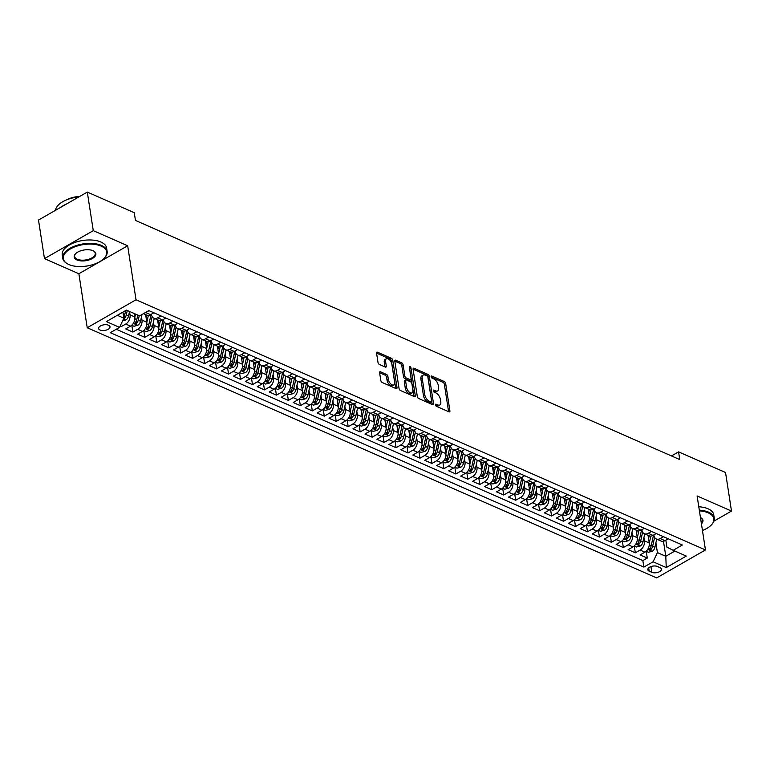 <?xml version="1.0" encoding="UTF-8"?>
<svg xmlns="http://www.w3.org/2000/svg" width="770" height="770" viewBox="0 0 770 770"><rect width="100%" height="100%" fill="white"/><g stroke="black" fill="none" stroke-linecap="round" stroke-linejoin="round"><path stroke-width="1.16" d="M435.493 404.914A1.232 0.655 60.2 0 0 436.484 406.339L448.958 411.815A1.761 0.943 60.2 0 0 449.603 411.834A1.761 0.943 60.2 0 0 449.901 410.824L445.676 383.566A1.761 0.943 60.2 0 0 444.271 381.535L431.797 376.049A1.232 0.655 60.2 0 0 431.344 376.039A1.232 0.655 60.2 0 0 431.133 376.751A1.232 0.655 60.2 0 0 432.124 378.176L433.741 378.878A5.64 3.003 60.2 0 1 438.245 385.375L438.602 387.647A5.64 3.003 60.2 0 1 437.649 390.891A5.64 3.003 60.2 0 1 435.589 390.842L433.972 390.14A1.232 0.655 60.2 0 0 433.529 390.12A1.232 0.655 60.2 0 0 433.317 390.833A1.232 0.655 60.2 0 0 434.299 392.257L435.916 392.969A5.64 3.003 60.2 0 1 440.421 399.457L440.777 401.728A5.64 3.003 60.2 0 1 439.824 404.981A5.64 3.003 60.2 0 1 437.774 404.924L436.157 404.221A1.232 0.655 60.2 0 0 435.704 404.212A1.232 0.655 60.2 0 0 435.493 404.914M100.09 330.051A5.746 2.849 171.2 0 0 106.568 330.003A5.746 2.849 171.2 0 0 109.995 326.75A5.746 2.849 171.2 0 0 108.532 325.209A5.746 2.849 171.2 0 0 102.054 325.248A5.746 2.849 171.2 0 0 98.627 328.511A5.746 2.849 171.2 0 0 100.09 330.051M380.553 371.814A1.761 0.943 60.2 0 0 379.908 371.794A1.761 0.943 60.2 0 0 379.61 372.815L380.794 380.457A1.761 0.943 60.2 0 0 382.199 382.488L396.059 388.581A1.761 0.943 60.2 0 0 396.704 388.59A1.761 0.943 60.2 0 0 397.002 387.579L392.777 360.322A1.761 0.943 60.2 0 0 391.372 358.291L377.512 352.208A1.761 0.943 60.2 0 0 376.877 352.188A1.761 0.943 60.2 0 0 376.578 353.199L378.003 362.439A1.761 0.943 60.2 0 0 379.418 364.47L385.347 367.078A1.761 0.943 60.2 0 0 385.982 367.088A1.761 0.943 60.2 0 0 386.28 366.077L385.578 361.496A4.716 2.512 60.2 0 1 386.367 358.781A4.716 2.512 60.2 0 1 389.591 359.898A4.716 2.512 60.2 0 1 391.853 364.258L394.635 382.199A4.716 2.512 60.2 0 1 393.836 384.913A4.716 2.512 60.2 0 1 390.621 383.797A4.716 2.512 60.2 0 1 388.35 379.437L387.887 376.453A1.761 0.943 60.2 0 0 386.482 374.422L380.553 371.814L379.6 372.362M127.666 245.765L93.276 230.653L87.299 192.086L38.5 220.056L44.468 258.624L78.867 273.735L87.222 327.731L136.02 299.761L127.666 245.765L78.867 273.735M713.954 521.117L731.5 511.059L697.11 495.947L705.464 549.944L136.02 299.761M731.5 511.059L725.533 472.491L678.572 451.865L671.479 455.927M87.299 192.086L134.259 212.713L135.453 220.432L679.766 459.575L678.572 451.865M417.311 396.502A1.761 0.943 60.2 0 0 418.726 398.533L432.576 404.625A1.761 0.943 60.2 0 0 433.221 404.635A1.761 0.943 60.2 0 0 433.52 403.624L429.304 376.366A1.761 0.943 60.2 0 0 427.889 374.336L414.039 368.253A1.761 0.943 60.2 0 0 413.394 368.233A1.761 0.943 60.2 0 0 413.095 369.244L417.311 396.502M414.318 396.598L400.467 390.515A1.761 0.943 60.2 0 1 399.053 388.484L394.837 361.226A1.761 0.943 60.2 0 1 395.135 360.216A1.761 0.943 60.2 0 1 395.77 360.225L401.709 362.834A1.761 0.943 60.2 0 1 403.114 364.865L404.828 375.914A1.761 0.943 60.2 0 0 406.233 377.945L410.169 379.677A1.761 0.943 60.2 0 0 410.814 379.687A1.761 0.943 60.2 0 0 411.103 378.676L409.322 367.165A1.232 0.655 60.2 0 1 409.534 366.462A1.232 0.655 60.2 0 1 410.372 366.751A1.232 0.655 60.2 0 1 410.968 367.887L415.261 395.597A1.761 0.943 60.2 0 1 414.963 396.617A1.761 0.943 60.2 0 1 414.318 396.598M119.995 326.413L120.909 326.807L120.63 325.056M129.524 311.542L130.043 314.853A7.19 4.928 113.7 0 1 125.722 324.045L130.505 326.153L125.693 328.915L132.863 332.062L131.824 325.325M141.488 316.797L141.998 320.108A7.19 4.928 113.7 0 1 137.686 329.3L142.469 331.408L137.657 334.17L144.827 337.318L143.788 330.58M153.451 322.053L153.962 325.364A7.19 4.928 113.7 0 1 149.649 334.565L154.433 336.663L149.621 339.426L156.791 342.573L155.752 335.836M165.415 327.308L165.925 330.619A7.19 4.928 113.7 0 1 161.604 339.82L166.397 341.918L161.575 344.681L168.755 347.828L167.716 341.091M177.379 332.563L177.889 335.874A7.19 4.928 113.7 0 1 173.568 345.075L178.361 347.174L173.539 349.936L180.719 353.083L179.68 346.346M189.343 337.818L189.853 341.129A7.19 4.928 113.7 0 1 185.531 350.331L190.315 352.429L185.503 355.191L192.683 358.348L191.643 351.601M201.307 343.074L201.817 346.394A7.19 4.928 113.7 0 1 197.495 355.586L202.279 357.684L197.466 360.447L204.647 363.604L203.607 356.856M213.271 348.329L213.781 351.649A7.19 4.928 113.7 0 1 209.459 360.841L214.243 362.94L209.43 365.702L216.611 368.859L215.562 362.112M225.235 353.584L225.745 356.905A7.19 4.928 113.7 0 1 221.423 366.097L226.207 368.195L221.394 370.957L228.575 374.114L227.525 367.377M237.189 358.839L237.709 362.16A7.19 4.928 113.7 0 1 233.387 371.352L238.171 373.45L233.358 376.212L240.538 379.369L239.489 372.632M249.153 364.094L249.672 367.415A7.19 4.928 113.7 0 1 245.351 376.607L250.135 378.715L245.322 381.468L252.502 384.625L251.453 377.887M261.117 369.35L261.636 372.67A7.19 4.928 113.7 0 1 257.315 381.862L262.098 383.97L257.286 386.723L264.466 389.88L263.417 383.142M273.081 374.615L273.6 377.926A7.19 4.928 113.7 0 1 269.279 387.118L274.062 389.225L269.25 391.978L276.42 395.135L275.381 388.398M285.044 379.87L285.555 383.181A7.19 4.928 113.7 0 1 281.243 392.373L286.026 394.481L281.214 397.233L288.384 400.39L287.345 393.653M297.008 385.125L297.518 388.436A7.19 4.928 113.7 0 1 293.197 397.628L297.99 399.736L293.168 402.498L300.348 405.646L299.309 398.908M308.972 390.38L309.482 393.691A7.19 4.928 113.7 0 1 305.161 402.893L309.954 404.991L305.132 407.753L312.312 410.901L311.272 404.163M320.936 395.636L321.446 398.947A7.19 4.928 113.7 0 1 317.125 408.148L321.908 410.246L317.096 413.009L324.276 416.156L323.236 409.419M332.9 400.891L333.41 404.202A7.19 4.928 113.7 0 1 329.088 413.403L333.872 415.502L329.06 418.264L336.24 421.411L335.2 414.674M344.864 406.146L345.374 409.457A7.19 4.928 113.7 0 1 341.052 418.659L345.836 420.757L341.023 423.519L348.204 426.676L347.164 419.929M356.828 411.401L357.338 414.712A7.19 4.928 113.7 0 1 353.016 423.914L357.8 426.012L352.987 428.775L360.168 431.932L359.118 425.184M368.792 416.657L369.302 419.977A7.19 4.928 113.7 0 1 364.98 429.169L369.764 431.267L364.951 434.03L372.131 437.187L371.082 430.44M380.746 421.912L381.266 425.233A7.19 4.928 113.7 0 1 376.944 434.424L381.728 436.523L376.915 439.285L384.095 442.442L383.046 435.704M392.71 427.167L393.229 430.488A7.19 4.928 113.7 0 1 388.908 439.68L393.691 441.778L388.879 444.54L396.059 447.697L395.01 440.96M404.673 432.422L405.193 435.743A7.19 4.928 113.7 0 1 400.872 444.935L405.655 447.043L400.843 449.796L408.013 452.953L406.974 446.215M416.637 437.678L417.157 440.998A7.19 4.928 113.7 0 1 412.836 450.19L417.619 452.298L412.807 455.051L419.977 458.208L418.938 451.47M428.601 442.933L429.111 446.253A7.19 4.928 113.7 0 1 424.799 455.445L429.583 457.553L424.771 460.306L431.941 463.463L430.902 456.726M440.565 448.198L441.075 451.509A7.19 4.928 113.7 0 1 436.754 460.701L441.547 462.808L436.725 465.561L443.905 468.718L442.865 461.981M452.529 453.453L453.039 456.764A7.19 4.928 113.7 0 1 448.717 465.956L453.511 468.064L448.689 470.826L455.869 473.974L454.829 467.236M464.493 458.708L465.003 462.019A7.19 4.928 113.7 0 1 460.681 471.211L465.465 473.319L460.653 476.081L467.833 479.229L466.793 472.491M476.457 463.964L476.967 467.275A7.19 4.928 113.7 0 1 472.645 476.476L477.429 478.574L472.616 481.337L479.797 484.484L478.757 477.747M488.421 469.219L488.931 472.53A7.19 4.928 113.7 0 1 484.609 481.731L489.393 483.829L484.58 486.592L491.761 489.739L490.711 483.002M500.385 474.474L500.895 477.785A7.19 4.928 113.7 0 1 496.573 486.986L501.357 489.085L496.544 491.847L503.724 494.994L502.675 488.257M512.348 479.729L512.859 483.04A7.19 4.928 113.7 0 1 508.537 492.242L513.321 494.34L508.508 497.102L515.688 500.259L514.639 493.512M524.303 484.985L524.822 488.296A7.19 4.928 113.7 0 1 520.501 497.497L525.284 499.595L520.472 502.358L527.652 505.515L526.603 498.768M536.266 490.24L536.786 493.56A7.19 4.928 113.7 0 1 532.465 502.752L537.248 504.851L532.436 507.613L539.616 510.77L538.567 504.023M548.23 495.495L548.75 498.816A7.19 4.928 113.7 0 1 544.428 508.007L549.212 510.106L544.4 512.868L551.57 516.025L550.531 509.288M560.194 500.75L560.704 504.071A7.19 4.928 113.7 0 1 556.392 513.263L561.176 515.361L556.363 518.123L563.534 521.28L562.495 514.543M572.158 506.006L572.668 509.326A7.19 4.928 113.7 0 1 568.356 518.518L573.14 520.626L568.327 523.379L575.498 526.536L574.459 519.798M584.122 511.261L584.632 514.581A7.19 4.928 113.7 0 1 580.31 523.773L585.104 525.881L580.282 528.634L587.462 531.791L586.422 525.053M596.086 516.516L596.596 519.837A7.19 4.928 113.7 0 1 592.274 529.029L597.068 531.136L592.246 533.889L599.426 537.046L598.386 530.309M608.05 521.781L608.56 525.092A7.19 4.928 113.7 0 1 604.238 534.284L609.022 536.392L604.209 539.144L611.39 542.301L610.35 535.564M620.014 527.036L620.524 530.347A7.19 4.928 113.7 0 1 616.202 539.539L620.986 541.647L616.173 544.409L623.354 547.557L622.314 540.819M631.978 532.291L632.488 535.602A7.19 4.928 113.7 0 1 628.166 544.794L632.95 546.902L628.137 549.665L635.317 552.812L640.13 550.059A7.19 4.928 -66.3 0 0 644.452 540.858L643.941 537.547M634.268 546.074L635.317 552.812M130.505 326.153A7.19 4.928 -66.3 0 0 134.827 316.961L134.298 313.554M142.469 331.408A7.19 4.928 -66.3 0 0 146.791 322.216L145.607 314.583M154.433 336.663A7.19 4.928 -66.3 0 0 158.755 327.471L157.571 319.839M166.397 341.918A7.19 4.928 -66.3 0 0 170.709 332.727L169.535 325.094M178.361 347.174A7.19 4.928 -66.3 0 0 182.673 337.982L181.499 330.349M190.315 352.429A7.19 4.928 -66.3 0 0 194.637 343.237L193.463 335.605M202.279 357.684A7.19 4.928 -66.3 0 0 206.601 348.492L205.426 340.86M214.243 362.94A7.19 4.928 -66.3 0 0 218.565 353.748L217.381 346.125M226.207 368.195A7.19 4.928 -66.3 0 0 230.528 359.003L229.345 351.38M238.171 373.45A7.19 4.928 -66.3 0 0 242.492 364.258L241.308 356.635M250.135 378.715A7.19 4.928 -66.3 0 0 254.456 369.513L253.272 361.89M262.098 383.97A7.19 4.928 -66.3 0 0 266.42 374.769L265.236 367.146M274.062 389.225A7.19 4.928 -66.3 0 0 278.384 380.024L277.2 372.401M286.026 394.481A7.19 4.928 -66.3 0 0 290.348 385.279L289.164 377.656M297.99 399.736A7.19 4.928 -66.3 0 0 302.312 390.544L301.128 382.911M309.954 404.991A7.19 4.928 -66.3 0 0 314.266 395.799L313.092 388.167M321.908 410.246A7.19 4.928 -66.3 0 0 326.23 401.055L325.056 393.422M333.872 415.502A7.19 4.928 -66.3 0 0 338.194 406.31L337.019 398.677M345.836 420.757A7.19 4.928 -66.3 0 0 350.158 411.565L348.983 403.932M357.8 426.012A7.19 4.928 -66.3 0 0 362.121 416.82L360.938 409.188M369.764 431.267A7.19 4.928 -66.3 0 0 374.085 422.075L372.901 414.453M381.728 436.523A7.19 4.928 -66.3 0 0 386.049 427.331L384.865 419.708M393.691 441.778A7.19 4.928 -66.3 0 0 398.013 432.586L396.829 424.963M405.655 447.043A7.19 4.928 -66.3 0 0 409.977 437.841L408.793 430.218M417.619 452.298A7.19 4.928 -66.3 0 0 421.941 443.097L420.757 435.474M429.583 457.553A7.19 4.928 -66.3 0 0 433.905 448.352L432.721 440.729M441.547 462.808A7.19 4.928 -66.3 0 0 445.869 453.607L444.685 445.984M453.511 468.064A7.19 4.928 -66.3 0 0 457.823 458.862L456.649 451.239M465.465 473.319A7.19 4.928 -66.3 0 0 469.787 464.127L468.612 456.494M477.429 478.574A7.19 4.928 -66.3 0 0 481.75 469.382L480.576 461.75M489.393 483.829A7.19 4.928 -66.3 0 0 493.714 474.638L492.531 467.005M501.357 489.085A7.19 4.928 -66.3 0 0 505.678 479.893L504.494 472.26M513.321 494.34A7.19 4.928 -66.3 0 0 517.642 485.148L516.458 477.516M525.284 499.595A7.19 4.928 -66.3 0 0 529.606 490.403L528.422 482.771M537.248 504.851A7.19 4.928 -66.3 0 0 541.57 495.659L540.386 488.036M549.212 510.106A7.19 4.928 -66.3 0 0 553.534 500.914L552.35 493.291M561.176 515.361A7.19 4.928 -66.3 0 0 565.498 506.169L564.314 498.546M573.14 520.626A7.19 4.928 -66.3 0 0 577.462 511.424L576.278 503.801M585.104 525.881A7.19 4.928 -66.3 0 0 589.416 516.68L588.241 509.057M597.068 531.136A7.19 4.928 -66.3 0 0 601.38 521.935L600.205 514.312M609.022 536.392A7.19 4.928 -66.3 0 0 613.344 527.19L612.169 519.567M620.986 541.647A7.19 4.928 -66.3 0 0 625.307 532.445L624.133 524.822M632.95 546.902A7.19 4.928 -66.3 0 0 637.271 537.71L636.087 530.078M660.015 567.634L657.388 566.479A5.573 2.753 171.2 0 0 651.112 566.518A5.573 2.753 171.2 0 0 647.791 569.675A5.573 2.753 171.2 0 0 649.206 571.167L651.844 572.322A5.573 2.753 171.2 0 0 658.109 572.283A5.573 2.753 171.2 0 0 661.43 569.126A5.573 2.753 171.2 0 0 660.015 567.634M87.222 327.731L656.666 577.914L705.464 549.944M117.338 315.315L123.864 318.183L119.543 327.375L110.312 332.669L643.864 567.086L653.095 561.792L657.416 552.591L655.896 542.802M119.543 327.375L106.385 321.591L126.434 310.098L139.591 315.883L148.822 310.589L682.374 545.006L673.144 550.3L686.301 556.075L666.252 567.567L653.095 561.792M151.421 314.16L151.498 314.67A7.19 4.928 113.7 0 0 153.885 318.222L158.668 320.32A7.19 4.928 -66.3 0 0 162.518 319.916L165.781 318.039M163.384 319.415L163.461 319.925A7.19 4.928 113.7 0 0 165.848 323.477L170.632 325.575A7.19 4.928 -66.3 0 0 174.482 325.171L177.745 323.294M175.348 324.671L175.425 325.181A7.19 4.928 113.7 0 0 177.812 328.732L182.596 330.84A7.19 4.928 -66.3 0 0 186.436 330.426L189.709 328.549M187.312 329.926L187.389 330.436A7.19 4.928 113.7 0 0 189.776 333.988L194.56 336.095A7.19 4.928 -66.3 0 0 198.4 335.681L201.673 333.805M199.276 335.181L199.353 335.691A7.19 4.928 113.7 0 0 201.74 339.243L206.524 341.351A7.19 4.928 -66.3 0 0 210.364 340.937L213.637 339.07M211.24 340.436L211.317 340.946A7.19 4.928 113.7 0 0 213.694 344.498L218.488 346.606A7.19 4.928 -66.3 0 0 222.328 346.192L225.6 344.325M223.194 345.701L223.281 346.202A7.19 4.928 113.7 0 0 225.658 349.753L230.451 351.861A7.19 4.928 -66.3 0 0 234.292 351.447L237.564 349.58M235.158 350.956L235.245 351.457A7.19 4.928 113.7 0 0 237.622 355.008L242.406 357.116A7.19 4.928 -66.3 0 0 246.256 356.703L249.528 354.835M247.122 356.212L247.199 356.712A7.19 4.928 113.7 0 0 249.586 360.273L254.369 362.372A7.19 4.928 -66.3 0 0 258.219 361.967L261.492 360.091M259.086 361.467L259.163 361.967A7.19 4.928 113.7 0 0 261.55 365.529L266.333 367.627A7.19 4.928 -66.3 0 0 270.183 367.223L273.456 365.346M271.05 366.722L271.127 367.223A7.19 4.928 113.7 0 0 273.514 370.784L278.297 372.882A7.19 4.928 -66.3 0 0 282.147 372.478L285.41 370.601M283.014 371.977L283.091 372.478A7.19 4.928 113.7 0 0 285.478 376.039L290.261 378.137A7.19 4.928 -66.3 0 0 294.111 377.733L297.374 375.856M294.977 377.233L295.054 377.733A7.19 4.928 113.7 0 0 297.441 381.294L302.225 383.393A7.19 4.928 -66.3 0 0 306.075 382.988L309.338 381.111M306.941 382.488L307.018 382.998A7.19 4.928 113.7 0 0 309.405 386.55L314.189 388.648A7.19 4.928 -66.3 0 0 318.039 388.244L321.302 386.367M318.905 387.743L318.982 388.253A7.19 4.928 113.7 0 0 321.369 391.805L326.153 393.903A7.19 4.928 -66.3 0 0 329.993 393.499L333.266 391.622M330.869 392.998L330.946 393.508A7.19 4.928 113.7 0 0 333.333 397.06L338.117 399.158A7.19 4.928 -66.3 0 0 341.957 398.754L345.23 396.877M342.833 398.254L342.91 398.764A7.19 4.928 113.7 0 0 345.297 402.315L350.081 404.423A7.19 4.928 -66.3 0 0 353.921 404.009L357.193 402.132M354.797 403.509L354.874 404.019A7.19 4.928 113.7 0 0 357.251 407.571L362.044 409.678A7.19 4.928 -66.3 0 0 365.885 409.265L369.157 407.388M366.751 408.764L366.838 409.274A7.19 4.928 113.7 0 0 369.215 412.826L374.008 414.934A7.19 4.928 -66.3 0 0 377.849 414.52L381.121 412.653M378.715 414.019L378.792 414.53A7.19 4.928 113.7 0 0 381.179 418.081L385.963 420.189A7.19 4.928 -66.3 0 0 389.812 419.775L393.085 417.908M390.679 419.284L390.756 419.785A7.19 4.928 113.7 0 0 393.143 423.336L397.926 425.444A7.19 4.928 -66.3 0 0 401.776 425.03L405.049 423.163M402.643 424.539L402.72 425.04A7.19 4.928 113.7 0 0 405.107 428.592L409.89 430.7A7.19 4.928 -66.3 0 0 413.74 430.286L417.013 428.418M414.606 429.795L414.683 430.295A7.19 4.928 113.7 0 0 417.07 433.856L421.854 435.955A7.19 4.928 -66.3 0 0 425.704 435.55L428.967 433.674M426.57 435.05L426.647 435.55A7.19 4.928 113.7 0 0 429.034 439.112L433.818 441.21A7.19 4.928 -66.3 0 0 437.668 440.806L440.931 438.929M438.534 440.305L438.611 440.806A7.19 4.928 113.7 0 0 440.998 444.367L445.782 446.465A7.19 4.928 -66.3 0 0 449.632 446.061L452.895 444.184M450.498 445.561L450.575 446.061A7.19 4.928 113.7 0 0 452.962 449.622L457.746 451.721A7.19 4.928 -66.3 0 0 461.596 451.316L464.859 449.439M462.462 450.816L462.539 451.316A7.19 4.928 113.7 0 0 464.926 454.878L469.71 456.976A7.19 4.928 -66.3 0 0 473.55 456.572L476.822 454.695M474.426 456.071L474.503 456.581A7.19 4.928 113.7 0 0 476.89 460.133L481.673 462.231A7.19 4.928 -66.3 0 0 485.514 461.827L488.786 459.95M486.39 461.326L486.467 461.836A7.19 4.928 113.7 0 0 488.854 465.388L493.637 467.486A7.19 4.928 -66.3 0 0 497.478 467.082L500.75 465.205M498.354 466.582L498.431 467.092A7.19 4.928 113.7 0 0 500.808 470.643L505.601 472.742A7.19 4.928 -66.3 0 0 509.442 472.337L512.714 470.46M510.308 471.837L510.394 472.347A7.19 4.928 113.7 0 0 512.772 475.899L517.565 478.006A7.19 4.928 -66.3 0 0 521.406 477.592L524.678 475.716M522.272 477.092L522.349 477.602A7.19 4.928 113.7 0 0 524.736 481.154L529.519 483.262A7.19 4.928 -66.3 0 0 533.369 482.848L536.642 480.971M534.236 482.347L534.313 482.857A7.19 4.928 113.7 0 0 536.7 486.409L541.483 488.517A7.19 4.928 -66.3 0 0 545.333 488.103L548.606 486.236M546.2 487.612L546.276 488.113A7.19 4.928 113.7 0 0 548.663 491.664L553.447 493.772A7.19 4.928 -66.3 0 0 557.297 493.358L560.56 491.491M558.163 492.867L558.24 493.368A7.19 4.928 113.7 0 0 560.627 496.919L565.411 499.027A7.19 4.928 -66.3 0 0 569.261 498.613L572.524 496.746M570.127 498.123L570.204 498.623A7.19 4.928 113.7 0 0 572.591 502.175L577.375 504.283A7.19 4.928 -66.3 0 0 581.225 503.869L584.488 502.001M582.091 503.378L582.168 503.878A7.19 4.928 113.7 0 0 584.555 507.44L589.339 509.538A7.19 4.928 -66.3 0 0 593.189 509.134L596.452 507.257M594.055 508.633L594.132 509.134A7.19 4.928 113.7 0 0 596.519 512.695L601.303 514.793A7.19 4.928 -66.3 0 0 605.153 514.389L608.416 512.512M606.019 513.888L606.096 514.389A7.19 4.928 113.7 0 0 608.483 517.95L613.266 520.048A7.19 4.928 -66.3 0 0 617.107 519.644L620.379 517.767M617.983 519.144L618.06 519.644A7.19 4.928 113.7 0 0 620.447 523.205L625.23 525.304A7.19 4.928 -66.3 0 0 629.071 524.899L632.343 523.023M629.947 524.399L630.024 524.899A7.19 4.928 113.7 0 0 632.411 528.461L637.194 530.559A7.19 4.928 -66.3 0 0 641.035 530.155L644.307 528.278M641.901 529.654L641.988 530.164A7.19 4.928 113.7 0 0 644.365 533.716L649.158 535.814A7.19 4.928 -66.3 0 0 652.999 535.41L656.271 533.533M116.28 329.252L642.863 560.599L647.281 558.067L640.101 554.92L644.913 552.157A7.19 4.928 -66.3 0 0 649.235 542.966L648.051 535.333M653.865 534.909L653.951 535.419A7.19 4.928 -66.3 0 0 656.329 538.971A7.19 4.928 -66.3 0 0 660.179 538.567L663.451 536.69M656.329 538.971L661.112 541.069A7.19 4.928 -66.3 0 0 664.962 540.665L668.235 538.788M149.034 310.685L145.771 312.553A7.19 4.928 113.7 0 1 144.413 313.12M143.48 313.65L146.704 315.065A7.19 4.928 -66.3 0 0 150.554 314.661L153.817 312.784M160.997 315.941L157.734 317.808A7.19 4.928 113.7 0 1 153.885 318.222M172.961 321.196L169.689 323.073A7.19 4.928 113.7 0 1 165.848 323.477M184.925 326.451L181.653 328.328A7.19 4.928 113.7 0 1 177.812 328.732M196.889 331.706L193.617 333.583A7.19 4.928 113.7 0 1 189.776 333.988M208.853 336.962L205.58 338.839A7.19 4.928 113.7 0 1 201.74 339.243M220.817 342.217L217.544 344.094A7.19 4.928 113.7 0 1 213.694 344.498M232.781 347.472L229.508 349.349A7.19 4.928 113.7 0 1 225.658 349.753M244.745 352.727L241.472 354.604A7.19 4.928 113.7 0 1 237.622 355.008M256.699 357.983L253.436 359.86A7.19 4.928 113.7 0 1 249.586 360.273M268.663 363.238L265.4 365.115A7.19 4.928 113.7 0 1 261.55 365.529M280.627 368.503L277.364 370.37A7.19 4.928 113.7 0 1 273.514 370.784M292.59 373.758L289.328 375.625A7.19 4.928 113.7 0 1 285.478 376.039M304.554 379.013L301.282 380.881A7.19 4.928 113.7 0 1 297.441 381.294M316.518 384.269L313.246 386.136A7.19 4.928 113.7 0 1 309.405 386.55M328.482 389.524L325.209 391.401A7.19 4.928 113.7 0 1 321.369 391.805M340.446 394.779L337.173 396.656A7.19 4.928 113.7 0 1 333.333 397.06M352.41 400.034L349.137 401.911A7.19 4.928 113.7 0 1 345.297 402.315M364.374 405.289L361.101 407.166A7.19 4.928 113.7 0 1 357.251 407.571M376.338 410.545L373.065 412.422A7.19 4.928 113.7 0 1 369.215 412.826M388.301 415.8L385.029 417.677A7.19 4.928 113.7 0 1 381.179 418.081M400.256 421.055L396.993 422.932A7.19 4.928 113.7 0 1 393.143 423.336M412.219 426.311L408.957 428.187A7.19 4.928 113.7 0 1 405.107 428.592M424.183 431.566L420.921 433.443A7.19 4.928 113.7 0 1 417.07 433.856M436.147 436.821L432.884 438.698A7.19 4.928 113.7 0 1 429.034 439.112M448.111 442.086L444.839 443.953A7.19 4.928 113.7 0 1 440.998 444.367M460.075 447.341L456.803 449.208A7.19 4.928 113.7 0 1 452.962 449.622M472.039 452.596L468.766 454.464A7.19 4.928 113.7 0 1 464.926 454.878M484.003 457.852L480.73 459.719A7.19 4.928 113.7 0 1 476.89 460.133M495.967 463.107L492.694 464.984A7.19 4.928 113.7 0 1 488.854 465.388M507.931 468.362L504.658 470.239A7.19 4.928 113.7 0 1 500.808 470.643M519.894 473.617L516.622 475.494A7.19 4.928 113.7 0 1 512.772 475.899M531.849 478.873L528.586 480.75A7.19 4.928 113.7 0 1 524.736 481.154M543.812 484.128L540.55 486.005A7.19 4.928 113.7 0 1 536.7 486.409M555.776 489.383L552.514 491.26A7.19 4.928 113.7 0 1 548.663 491.664M567.74 494.638L564.477 496.515A7.19 4.928 113.7 0 1 560.627 496.919M579.704 499.894L576.441 501.771A7.19 4.928 113.7 0 1 572.591 502.175M591.668 505.149L588.396 507.026A7.19 4.928 113.7 0 1 584.555 507.44M603.632 510.404L600.359 512.281A7.19 4.928 113.7 0 1 596.519 512.695M615.596 515.669L612.323 517.536A7.19 4.928 113.7 0 1 608.483 517.95M627.56 520.924L624.287 522.791A7.19 4.928 113.7 0 1 620.447 523.205M639.524 526.179L636.251 528.047A7.19 4.928 113.7 0 1 632.411 528.461M651.487 531.435L648.215 533.302A7.19 4.928 113.7 0 1 644.365 533.716M628.166 544.794L623.354 547.557M616.202 539.539L611.39 542.301M604.238 534.284L599.426 537.046M592.274 529.029L587.462 531.791M580.31 523.773L575.498 526.536M568.356 518.518L563.534 521.28M556.392 513.263L551.57 516.025M544.428 508.007L539.616 510.77M532.465 502.752L527.652 505.515M520.501 497.497L515.688 500.259M508.537 492.242L503.724 494.994M496.573 486.986L491.761 489.739M484.609 481.731L479.797 484.484M472.645 476.476L467.833 479.229M460.681 471.211L455.869 473.974M448.717 465.956L443.905 468.718M436.754 460.701L431.941 463.463M424.799 455.445L419.977 458.208M412.836 450.19L408.013 452.953M400.872 444.935L396.059 447.697M388.908 439.68L384.095 442.442M376.944 434.424L372.131 437.187M364.98 429.169L360.168 431.932M353.016 423.914L348.204 426.676M341.052 418.659L336.24 421.411M329.088 413.403L324.276 416.156M317.125 408.148L312.312 410.901M305.161 402.893L300.348 405.646M293.197 397.628L288.384 400.39M281.243 392.373L276.42 395.135M269.279 387.118L264.466 389.88M257.315 381.862L252.502 384.625M245.351 376.607L240.538 379.369M233.387 371.352L228.575 374.114M221.423 366.097L216.611 368.859M209.459 360.841L204.647 363.604M197.495 355.586L192.683 358.348M185.531 350.331L180.719 353.083M173.568 345.075L168.755 347.828M161.604 339.82L156.791 342.573M149.649 334.565L144.827 337.318M137.686 329.3L132.863 332.062M125.722 324.045L120.909 326.807M123.864 318.183L122.921 312.11M657.416 552.591L665.79 556.277L674.886 551.06M663.471 541.262L665.79 556.277L666.252 567.567M665.829 540.165L666.916 547.152L673.144 550.3M93.276 230.653L44.468 258.624M646.232 551.33L647.281 558.067M642.863 560.599L643.864 567.086M435.608 405.309L436.455 405.684A5.64 3.003 60.2 0 0 438.505 405.732L439.824 404.981M437.649 390.891L436.33 391.651A5.64 3.003 60.2 0 1 434.27 391.603L433.423 391.227M448.592 411.661A1.761 0.943 60.2 0 0 448.583 411.575L444.357 384.317A1.761 0.943 60.2 0 0 442.952 382.286L431.248 377.146M432.211 404.462A1.761 0.943 60.2 0 0 432.201 404.385L427.976 377.127A1.761 0.943 60.2 0 0 426.57 375.096L413.086 369.167M430.959 401.93A1.232 0.655 60.2 0 0 431.412 401.95A1.232 0.655 60.2 0 0 431.614 401.237L427.918 377.31A1.232 0.655 60.2 0 0 426.927 375.885L425.223 375.144A5.64 3.003 60.2 0 0 423.173 375.096A5.64 3.003 60.2 0 0 422.22 378.339L424.751 394.692A5.64 3.003 60.2 0 0 429.256 401.189L430.959 401.93L429.641 402.691A1.232 0.655 60.2 0 0 430.093 402.7L431.412 401.95M423.173 375.096L421.844 375.847A5.64 3.003 60.2 0 0 420.901 379.09L422.22 378.339M429.641 402.691L427.937 401.94A5.64 3.003 60.2 0 1 423.433 395.443L420.901 379.09M394.827 361.149L400.39 363.584L401.709 362.834M410.814 379.687L409.486 380.447A1.761 0.943 60.2 0 1 408.851 380.428L404.914 378.705A1.761 0.943 60.2 0 1 403.509 376.674L401.796 365.615A1.761 0.943 60.2 0 0 400.39 363.584M413.952 396.435A1.761 0.943 60.2 0 0 413.942 396.358L409.65 368.647A1.232 0.655 60.2 0 0 409.467 368.089M406.599 387.387A4.716 2.512 60.2 0 0 408.87 391.747A4.716 2.512 60.2 0 0 412.085 392.864A4.716 2.512 60.2 0 0 412.884 390.149L411.902 383.826A1.761 0.943 60.2 0 0 410.497 381.795L406.56 380.062A1.761 0.943 60.2 0 0 405.915 380.053A1.761 0.943 60.2 0 0 405.626 381.063L406.599 387.387L405.28 388.147A4.716 2.512 60.2 0 0 407.551 392.498A4.716 2.512 60.2 0 0 410.766 393.614L412.085 392.864M405.915 380.053L404.597 380.803A1.761 0.943 60.2 0 0 404.298 381.824L405.626 381.063M405.28 388.147L404.298 381.824M393.836 384.913L392.517 385.674A4.716 2.512 60.2 0 1 389.302 384.557A4.716 2.512 60.2 0 1 387.031 380.197L386.569 377.204A1.761 0.943 60.2 0 0 385.164 375.173L379.6 372.728M386.367 358.781L385.048 359.542A4.716 2.512 60.2 0 0 384.259 362.256L385.578 361.496M384.971 366.915A1.761 0.943 60.2 0 0 384.962 366.838L384.259 362.256M395.693 388.417A1.761 0.943 60.2 0 0 395.684 388.34L391.458 361.082A1.761 0.943 60.2 0 0 390.053 359.051L376.569 353.122M646.117 551.282L648.369 552.273L652.2 551.282A4.764 3.263 -66.3 0 0 654.914 547.278L656.704 539.135M649.264 543.148L650.814 536.103M648.571 538.673L649.197 535.833M653.528 535.102L651.208 545.651A4.764 3.263 113.7 0 1 649.457 548.894L650.891 549.53A4.764 3.263 -66.3 0 0 652.642 546.276L654.606 537.364M649.457 548.894L649.129 549.539M702.452 530.501A21.916 10.847 171.2 0 0 710.893 525.419A21.916 10.847 171.2 0 0 708.236 512.849A21.916 10.847 171.2 0 0 699.42 510.905M699.304 510.154A22.455 11.117 -8.8 0 1 708.564 512.156A22.455 11.117 -8.8 0 1 714.262 518.172A22.455 11.117 -8.8 0 1 711.278 525.044A22.455 11.117 -8.8 0 1 711.085 525.227M698.785 506.766A22.455 11.117 -8.8 0 1 708.034 508.758A22.455 11.117 -8.8 0 1 713.742 514.774L714.262 518.172M701.278 522.897A10.424 5.159 171.2 0 0 702.375 520.01A10.424 5.159 171.2 0 0 700.459 517.594A10.963 5.428 -8.8 0 1 700.575 517.632A10.963 5.428 -8.8 0 1 701.422 523.831M68.925 264.553A21.916 10.847 171.2 0 0 103.767 258.681A21.916 10.847 171.2 0 0 101.111 246.102A21.916 10.847 171.2 0 0 70.869 248.672A21.916 10.847 171.2 0 0 68.164 264.197A21.916 10.847 171.2 0 0 68.925 264.553M67.924 264.072A22.455 11.117 -8.8 0 1 67.673 263.946A22.455 11.117 -8.8 0 1 62.755 258.306A22.455 11.117 -8.8 0 1 76.143 245.591A22.455 11.117 -8.8 0 1 101.438 245.418A22.455 11.117 -8.8 0 1 107.145 251.434A22.455 11.117 -8.8 0 1 104.162 258.297A22.455 11.117 -8.8 0 1 103.96 258.489M76.971 259.942A10.963 5.428 -8.8 0 1 75.643 253.657A10.963 5.428 -8.8 0 1 93.064 250.722A10.963 5.428 -8.8 0 1 93.449 250.895A10.963 5.428 -8.8 0 1 92.102 258.662A10.963 5.428 -8.8 0 1 76.971 259.942M75.845 253.465A10.424 5.159 171.2 0 0 74.651 256.458A10.424 5.159 171.2 0 0 77.298 259.249A10.424 5.159 171.2 0 0 89.031 259.172A10.424 5.159 171.2 0 0 95.249 253.272A10.424 5.159 171.2 0 0 93.199 250.779M62.755 258.306L62.226 254.908A22.455 11.117 -8.8 0 1 75.624 242.194A22.455 11.117 -8.8 0 1 100.909 242.021A22.455 11.117 -8.8 0 1 106.616 248.036L107.145 251.434M66.846 199.757A16.17 8.008 -8.8 0 1 79.666 196.466M60.724 207.323A22.455 11.117 -8.8 0 1 66.499 204.012M55.507 210.316A22.455 11.117 -8.8 0 1 78.819 196.947M634.162 546.026L636.405 547.008L640.245 546.026A4.764 3.263 -66.3 0 0 642.95 542.022L644.75 533.88M637.3 537.893L638.85 530.848M636.607 533.418L637.233 530.578M641.564 529.847L639.244 540.396A4.764 3.263 113.7 0 1 637.493 543.639L638.927 544.265A4.764 3.263 -66.3 0 0 640.678 541.021L642.642 532.109M637.493 543.639L637.165 544.274M622.199 540.771L624.441 541.753L628.282 540.771A4.764 3.263 -66.3 0 0 630.986 536.767L632.786 528.624M625.336 532.638L626.886 525.592M624.643 528.162L625.269 525.323M629.6 524.591L627.281 535.14A4.764 3.263 113.7 0 1 625.529 538.384L626.963 539.01A4.764 3.263 -66.3 0 0 628.715 535.766L630.678 526.853M625.529 538.384L625.211 539.019M610.235 535.516L612.477 536.497L616.318 535.516A4.764 3.263 -66.3 0 0 619.022 531.512L620.822 523.369M613.372 527.383L614.932 520.337M612.679 522.907L613.305 520.068M617.636 519.336L615.317 529.885A4.764 3.263 113.7 0 1 613.565 533.129L614.999 533.754A4.764 3.263 -66.3 0 0 616.751 530.511L618.714 521.598M613.565 533.129L613.247 533.764M598.271 530.26L600.513 531.242L604.354 530.26A4.764 3.263 -66.3 0 0 607.058 526.256L608.858 518.114M601.409 522.127L602.968 515.082M600.716 517.652L601.351 514.812M605.682 514.081L603.353 524.62A4.764 3.263 113.7 0 1 601.601 527.874L603.035 528.499A4.764 3.263 -66.3 0 0 604.787 525.255L606.75 516.343M601.601 527.874L601.283 528.509M586.307 525.005L588.559 525.987L592.39 525.005A4.764 3.263 -66.3 0 0 595.095 521.001L596.894 512.859M589.445 516.872L591.004 509.827M588.761 512.397L589.387 509.557M593.718 508.826L591.389 519.365A4.764 3.263 113.7 0 1 589.637 522.618L591.071 523.244A4.764 3.263 -66.3 0 0 592.823 520L594.787 511.088M589.637 522.618L589.319 523.254M574.343 519.74L576.595 520.732L580.426 519.75A4.764 3.263 -66.3 0 0 583.131 515.746L584.931 507.603M577.481 511.617L579.04 504.571M576.797 507.141L577.423 504.302M581.754 503.57L579.425 514.11A4.764 3.263 113.7 0 1 577.673 517.363L579.117 517.989A4.764 3.263 -66.3 0 0 580.859 514.745L582.823 505.832M577.673 517.363L577.356 517.998M562.379 514.485L564.631 515.476L568.462 514.485A4.764 3.263 -66.3 0 0 571.167 510.491L572.967 502.348M565.517 506.362L567.076 499.316M564.834 501.886L565.459 499.047M569.79 498.315L567.461 508.854A4.764 3.263 113.7 0 1 565.709 512.108L567.153 512.733A4.764 3.263 -66.3 0 0 568.895 509.49L570.868 500.577M565.709 512.108L565.392 512.743M550.415 509.23L552.668 510.221L556.498 509.23A4.764 3.263 -66.3 0 0 559.212 505.226L561.003 497.093M553.553 501.106L555.112 494.051M552.87 496.631L553.495 493.791M557.827 493.06L555.497 503.599A4.764 3.263 113.7 0 1 553.755 506.843L555.189 507.478A4.764 3.263 -66.3 0 0 556.931 504.235L558.904 495.322M553.755 506.843L553.428 507.488M538.451 503.975L540.704 504.966L544.534 503.975A4.764 3.263 -66.3 0 0 547.249 499.971L549.039 491.838M541.599 495.841L543.148 488.796M540.906 491.375L541.531 488.536M545.863 487.805L543.533 498.344A4.764 3.263 113.7 0 1 541.791 501.588L543.225 502.223A4.764 3.263 -66.3 0 0 544.968 498.979L546.941 490.067M541.791 501.588L541.464 502.232M526.488 498.719L528.74 499.711L532.571 498.719A4.764 3.263 -66.3 0 0 535.285 494.715L537.075 486.573M529.635 490.586L531.184 483.541M528.942 486.12L529.568 483.281M533.899 482.549L531.569 493.089A4.764 3.263 113.7 0 1 529.827 496.332L531.262 496.968A4.764 3.263 -66.3 0 0 533.013 493.724L534.977 484.811M529.827 496.332L529.5 496.977M514.524 493.464L516.776 494.456L520.607 493.464A4.764 3.263 -66.3 0 0 523.321 489.46L525.111 481.317M517.671 485.331L519.221 478.286M516.978 480.865L517.604 478.026M521.935 477.294L519.615 487.834A4.764 3.263 113.7 0 1 517.863 491.077L519.298 491.712A4.764 3.263 -66.3 0 0 521.049 488.459L523.013 479.556M517.863 491.077L517.536 491.722M502.56 488.209L504.812 489.2L508.652 488.209A4.764 3.263 -66.3 0 0 511.357 484.205L513.147 476.062M505.707 480.076L507.257 473.03M505.014 475.61L505.64 472.761M509.971 472.029L507.651 482.578A4.764 3.263 113.7 0 1 505.9 485.822L507.334 486.457A4.764 3.263 -66.3 0 0 509.085 483.204L511.049 474.301M505.9 485.822L505.572 486.467M490.606 482.954L492.848 483.945L496.688 482.954A4.764 3.263 -66.3 0 0 499.393 478.95L501.193 470.807M493.743 474.82L495.293 467.775M493.05 470.345L493.676 467.506M498.007 466.774L495.688 477.323A4.764 3.263 113.7 0 1 493.936 480.567L495.37 481.202A4.764 3.263 -66.3 0 0 497.122 477.949L499.085 469.046M493.936 480.567L493.609 481.212M478.642 477.698L480.884 478.69L484.725 477.698A4.764 3.263 -66.3 0 0 487.429 473.694L489.229 465.552M481.779 469.565L483.329 462.52M481.086 465.09L481.712 462.25M486.043 461.519L483.724 472.068A4.764 3.263 113.7 0 1 481.972 475.311L483.406 475.947A4.764 3.263 -66.3 0 0 485.158 472.693L487.121 463.781M481.972 475.311L481.654 475.956M466.678 472.443L468.92 473.425L472.761 472.443A4.764 3.263 -66.3 0 0 475.465 468.439L477.265 460.296M469.816 464.31L471.375 457.264M469.123 459.834L469.758 456.995M474.089 456.264L471.76 466.812A4.764 3.263 113.7 0 1 470.008 470.056L471.442 470.682A4.764 3.263 -66.3 0 0 473.194 467.438L475.157 458.525M470.008 470.056L469.69 470.691M454.714 467.188L456.966 468.17L460.797 467.188A4.764 3.263 -66.3 0 0 463.502 463.184L465.301 455.041M457.852 459.055L459.411 452.009M457.168 454.579L457.794 451.74M462.125 451.008L459.796 461.557A4.764 3.263 113.7 0 1 458.044 464.801L459.478 465.427A4.764 3.263 -66.3 0 0 461.23 462.183L463.194 453.27M458.044 464.801L457.726 465.436M442.75 461.933L445.002 462.914L448.833 461.933A4.764 3.263 -66.3 0 0 451.538 457.929L453.338 449.786M445.888 453.8L447.447 446.754M445.204 449.324L445.83 446.485M450.161 445.753L447.832 456.292A4.764 3.263 113.7 0 1 446.08 459.546L447.514 460.171A4.764 3.263 -66.3 0 0 449.266 456.928L451.23 448.015M446.08 459.546L445.763 460.181M430.786 456.677L433.038 457.659L436.869 456.677A4.764 3.263 -66.3 0 0 439.574 452.673L441.374 444.531M433.924 448.544L435.483 441.499M433.24 444.069L433.866 441.229M438.197 440.498L435.868 451.037A4.764 3.263 113.7 0 1 434.116 454.29L435.56 454.916A4.764 3.263 -66.3 0 0 437.302 451.672L439.266 442.76M434.116 454.29L433.799 454.926M418.822 451.413L421.075 452.404L424.905 451.422A4.764 3.263 -66.3 0 0 427.61 447.418L429.41 439.275M421.96 443.289L423.519 436.244M421.277 438.813L421.902 435.974M426.233 435.243L423.904 445.782A4.764 3.263 113.7 0 1 422.162 449.035L423.596 449.661A4.764 3.263 -66.3 0 0 425.338 446.417L427.311 437.504M422.162 449.035L421.835 449.67M406.858 446.157L409.111 447.149L412.941 446.167A4.764 3.263 -66.3 0 0 415.656 442.163L417.446 434.02M410.006 438.034L411.555 430.988M409.313 433.558L409.938 430.719M414.27 429.987L411.94 440.527A4.764 3.263 113.7 0 1 410.198 443.78L411.632 444.406A4.764 3.263 -66.3 0 0 413.375 441.162L415.348 432.249M410.198 443.78L409.871 444.415M394.894 440.902L397.147 441.893L400.978 440.902A4.764 3.263 -66.3 0 0 403.692 436.898L405.482 428.765M398.042 432.779L399.592 425.723M397.349 428.303L397.975 425.464M402.306 424.732L399.976 435.271A4.764 3.263 113.7 0 1 398.234 438.525L399.668 439.15A4.764 3.263 -66.3 0 0 401.42 435.907L403.384 426.994M398.234 438.525L397.907 439.16M382.931 435.647L385.183 436.638L389.014 435.647A4.764 3.263 -66.3 0 0 391.728 431.643L393.518 423.51M386.078 427.514L387.628 420.468M385.385 423.048L386.011 420.208M390.342 419.477L388.013 430.016A4.764 3.263 113.7 0 1 386.271 433.26L387.705 433.895A4.764 3.263 -66.3 0 0 389.456 430.651L391.42 421.739M386.271 433.26L385.943 433.905M370.967 430.392L373.219 431.383L377.05 430.392A4.764 3.263 -66.3 0 0 379.764 426.387L381.554 418.254M374.114 422.258L375.664 415.213M373.421 417.792L374.047 414.953M378.378 414.222L376.058 424.761A4.764 3.263 113.7 0 1 374.307 428.005L375.741 428.64A4.764 3.263 -66.3 0 0 377.493 425.396L379.456 416.483M374.307 428.005L373.979 428.649M359.003 425.136L361.255 426.128L365.096 425.136A4.764 3.263 -66.3 0 0 367.8 421.132L369.6 412.99M362.15 417.003L363.7 409.958M361.457 412.537L362.083 409.698M366.414 408.966L364.094 419.506A4.764 3.263 113.7 0 1 362.343 422.749L363.777 423.385A4.764 3.263 -66.3 0 0 365.529 420.141L367.492 411.228M362.343 422.749L362.016 423.394M347.049 419.881L349.291 420.872L353.132 419.881A4.764 3.263 -66.3 0 0 355.836 415.877L357.636 407.734M350.186 411.748L351.736 404.702M349.493 407.282L350.119 404.442M354.45 403.711L352.131 414.25A4.764 3.263 113.7 0 1 350.379 417.494L351.813 418.129A4.764 3.263 -66.3 0 0 353.565 414.876L355.528 405.973M350.379 417.494L350.061 418.139M335.085 414.626L337.327 415.617L341.168 414.626A4.764 3.263 -66.3 0 0 343.872 410.622L345.672 402.479M338.222 406.493L339.782 399.447M337.53 402.027L338.155 399.178M342.486 398.446L340.167 408.995A4.764 3.263 113.7 0 1 338.415 412.239L339.849 412.874A4.764 3.263 -66.3 0 0 341.601 409.621L343.564 400.718M338.415 412.239L338.097 412.884M323.121 409.37L325.364 410.362L329.204 409.37A4.764 3.263 -66.3 0 0 331.909 405.367L333.708 397.224M326.259 401.237L327.818 394.192M325.566 396.762L326.201 393.922M330.532 393.191L328.203 403.74A4.764 3.263 113.7 0 1 326.451 406.983L327.885 407.619A4.764 3.263 -66.3 0 0 329.637 404.365L331.601 395.453M326.451 406.983L326.133 407.628M311.157 404.115L313.409 405.107L317.24 404.115A4.764 3.263 -66.3 0 0 319.945 400.111L321.744 391.969M314.295 395.982L315.854 388.937M313.611 391.507L314.237 388.667M318.568 387.936L316.239 398.485A4.764 3.263 113.7 0 1 314.487 401.728L315.921 402.364A4.764 3.263 -66.3 0 0 317.673 399.11L319.637 390.197M314.487 401.728L314.17 402.364M299.193 398.86L301.445 399.842L305.276 398.86A4.764 3.263 -66.3 0 0 307.981 394.856L309.781 386.713M302.331 390.727L303.89 383.681M301.647 386.251L302.273 383.412M306.604 382.68L304.275 393.229A4.764 3.263 113.7 0 1 302.523 396.473L303.967 397.099A4.764 3.263 -66.3 0 0 305.709 393.855L307.673 384.942M302.523 396.473L302.206 397.108M287.229 393.605L289.481 394.587L293.312 393.605A4.764 3.263 -66.3 0 0 296.017 389.601L297.817 381.458M290.367 385.472L291.926 378.426M289.684 380.996L290.309 378.157M294.641 377.425L292.311 387.974A4.764 3.263 113.7 0 1 290.56 391.218L292.003 391.843A4.764 3.263 -66.3 0 0 293.745 388.6L295.719 379.687M290.56 391.218L290.242 391.853M275.265 388.35L277.518 389.331L281.348 388.35A4.764 3.263 -66.3 0 0 284.063 384.346L285.853 376.203M278.403 380.216L279.962 373.171M277.72 375.741L278.345 372.901M282.677 372.17L280.347 382.709A4.764 3.263 113.7 0 1 278.605 385.963L280.039 386.588A4.764 3.263 -66.3 0 0 281.781 383.344L283.755 374.432M278.605 385.963L278.278 386.598M263.302 383.094L265.554 384.076L269.385 383.094A4.764 3.263 -66.3 0 0 272.099 379.09L273.889 370.947M266.449 374.961L267.998 367.916M265.756 370.486L266.382 367.646M270.713 366.915L268.383 377.454A4.764 3.263 113.7 0 1 266.641 380.707L268.075 381.333A4.764 3.263 -66.3 0 0 269.818 378.089L271.791 369.177M266.641 380.707L266.314 381.342M251.338 377.829L253.59 378.821L257.421 377.839A4.764 3.263 -66.3 0 0 260.135 373.835L261.925 365.692M254.485 369.706L256.035 362.66M253.792 365.23L254.418 362.391M258.749 361.659L256.42 372.199A4.764 3.263 113.7 0 1 254.678 375.452L256.112 376.078A4.764 3.263 -66.3 0 0 257.863 372.834L259.827 363.921M254.678 375.452L254.35 376.087M239.374 372.574L241.626 373.565L245.457 372.584A4.764 3.263 -66.3 0 0 248.171 368.58L249.961 360.437M242.521 364.451L244.071 357.405M241.828 359.975L242.454 357.136M246.785 356.404L244.456 366.944A4.764 3.263 113.7 0 1 242.714 370.197L244.148 370.822A4.764 3.263 -66.3 0 0 245.899 367.579L247.863 358.666M242.714 370.197L242.386 370.832M227.41 367.319L229.662 368.31L233.493 367.319A4.764 3.263 -66.3 0 0 236.207 363.315L237.997 355.182M230.557 359.195L232.107 352.14M229.864 354.72L230.49 351.88M234.821 351.149L232.502 361.688A4.764 3.263 113.7 0 1 230.75 364.932L232.184 365.567A4.764 3.263 -66.3 0 0 233.936 362.324L235.899 353.411M230.75 364.932L230.423 365.577M215.456 362.064L217.698 363.055L221.539 362.064A4.764 3.263 -66.3 0 0 224.243 358.06L226.043 349.927M218.593 353.931L220.143 346.885M217.9 349.464L218.526 346.625M222.857 345.894L220.538 356.433A4.764 3.263 113.7 0 1 218.786 359.677L220.22 360.312A4.764 3.263 -66.3 0 0 221.972 357.068L223.935 348.156M218.786 359.677L218.459 360.322M203.492 356.808L205.734 357.8L209.575 356.808A4.764 3.263 -66.3 0 0 212.279 352.804L214.079 344.671M206.63 348.675L208.179 341.63M205.937 344.209L206.562 341.37M210.893 340.638L208.574 351.178A4.764 3.263 113.7 0 1 206.822 354.421L208.256 355.057A4.764 3.263 -66.3 0 0 210.008 351.813L211.971 342.9M206.822 354.421L206.504 355.066M191.528 351.553L193.77 352.544L197.611 351.553A4.764 3.263 -66.3 0 0 200.316 347.549L202.115 339.406M194.666 343.42L196.225 336.375M193.973 338.954L194.598 336.115M198.93 335.383L196.61 345.923A4.764 3.263 113.7 0 1 194.858 349.166L196.292 349.801A4.764 3.263 -66.3 0 0 198.044 346.548L200.008 337.645M194.858 349.166L194.541 349.811M179.564 346.298L181.807 347.289L185.647 346.298A4.764 3.263 -66.3 0 0 188.352 342.294L190.151 334.151M182.702 338.165L184.261 331.119M182.009 333.699L182.644 330.859M186.975 330.128L184.646 340.667A4.764 3.263 113.7 0 1 182.894 343.911L184.328 344.546A4.764 3.263 -66.3 0 0 186.08 341.293L188.044 332.39M182.894 343.911L182.577 344.556M167.6 341.043L169.852 342.034L173.683 341.043A4.764 3.263 -66.3 0 0 176.388 337.039L178.188 328.896M170.738 332.909L172.297 325.864M170.055 328.444L170.68 325.594M175.011 324.863L172.682 335.412A4.764 3.263 113.7 0 1 170.93 338.656L172.365 339.291A4.764 3.263 -66.3 0 0 174.116 336.038L176.08 327.135M170.93 338.656L170.613 339.3M155.636 335.787L157.888 336.779L161.719 335.787A4.764 3.263 -66.3 0 0 164.424 331.783L166.224 323.641M158.774 327.654L160.333 320.609M158.091 323.179L158.716 320.339M163.048 319.608L160.718 330.157A4.764 3.263 113.7 0 1 158.966 333.4L160.41 334.036A4.764 3.263 -66.3 0 0 162.152 330.782L164.116 321.87M158.966 333.4L158.649 334.045M143.672 330.532L145.925 331.514L149.755 330.532A4.764 3.263 -66.3 0 0 152.46 326.528L154.26 318.385M146.81 322.399L148.369 315.353M146.127 317.923L146.752 315.084M151.084 314.353L148.754 324.901A4.764 3.263 113.7 0 1 147.003 328.145L148.446 328.78A4.764 3.263 -66.3 0 0 150.189 325.527L152.162 316.614M147.003 328.145L146.685 328.78M131.709 325.277L133.961 326.259L137.792 325.277A4.764 3.263 -66.3 0 0 140.506 321.273L141.998 314.507M134.846 317.144L135.52 314.093M137.801 315.094L136.791 319.646A4.764 3.263 113.7 0 1 135.048 322.89L136.483 323.516A4.764 3.263 -66.3 0 0 138.225 320.272L139.235 315.729M135.048 322.89L134.721 323.525M122.613 320.849L125.828 320.022A4.764 3.263 -66.3 0 0 128.542 316.018L129.543 311.465M123.643 318.664L124.519 318.26A4.764 3.263 -66.3 0 0 126.261 315.017L127.271 310.464M125.683 310.531L124.827 314.391A4.764 3.263 113.7 0 1 123.672 316.942M130.043 314.853L134.827 316.961M141.998 320.108L146.791 322.216M153.962 325.364L158.755 327.471M165.925 330.619L170.709 332.727M177.889 335.874L182.673 337.982M189.853 341.129L194.637 343.237M201.817 346.394L206.601 348.492M213.781 351.649L218.565 353.748M225.745 356.905L230.528 359.003M237.709 362.16L242.492 364.258M249.672 367.415L254.456 369.513M261.636 372.67L266.42 374.769M273.6 377.926L278.384 380.024M285.555 383.181L290.348 385.279M297.518 388.436L302.312 390.544M309.482 393.691L314.266 395.799M321.446 398.947L326.23 401.055M333.41 404.202L338.194 406.31M345.374 409.457L350.158 411.565M357.338 414.712L362.121 416.82M369.302 419.977L374.085 422.075M381.266 425.233L386.049 427.331M393.229 430.488L398.013 432.586M405.193 435.743L409.977 437.841M417.157 440.998L421.941 443.097M429.111 446.253L433.905 448.352M441.075 451.509L445.869 453.607M453.039 456.764L457.823 458.862M465.003 462.019L469.787 464.127M476.967 467.275L481.75 469.382M488.931 472.53L493.714 474.638M500.895 477.785L505.678 479.893M512.859 483.04L517.642 485.148M524.822 488.296L529.606 490.403M536.786 493.56L541.57 495.659M548.75 498.816L553.534 500.914M560.704 504.071L565.498 506.169M572.668 509.326L577.462 511.424M584.632 514.581L589.416 516.68M596.596 519.837L601.38 521.935M608.56 525.092L613.344 527.19M620.524 530.347L625.307 532.445M632.488 535.602L637.271 537.71M644.452 540.858L649.235 542.966M660.179 538.567L664.962 540.665M145.771 312.553L150.554 314.661M157.734 317.808L162.518 319.916M169.689 323.073L174.482 325.171M181.653 328.328L186.436 330.426M193.617 333.583L198.4 335.681M205.58 338.839L210.364 340.937M217.544 344.094L222.328 346.192M229.508 349.349L234.292 351.447M241.472 354.604L246.256 356.703M253.436 359.86L258.219 361.967M265.4 365.115L270.183 367.223M277.364 370.37L282.147 372.478M289.328 375.625L294.111 377.733M301.282 380.881L306.075 382.988M313.246 386.136L318.039 388.244M325.209 391.401L329.993 393.499M337.173 396.656L341.957 398.754M349.137 401.911L353.921 404.009M361.101 407.166L365.885 409.265M373.065 412.422L377.849 414.52M385.029 417.677L389.812 419.775M396.993 422.932L401.776 425.03M408.957 428.187L413.74 430.286M420.921 433.443L425.704 435.55M432.884 438.698L437.668 440.806M444.839 443.953L449.632 446.061M456.803 449.208L461.596 451.316M468.766 454.464L473.55 456.572M480.73 459.719L485.514 461.827M492.694 464.984L497.478 467.082M504.658 470.239L509.442 472.337M516.622 475.494L521.406 477.592M528.586 480.75L533.369 482.848M540.55 486.005L545.333 488.103M552.514 491.26L557.297 493.358M564.477 496.515L569.261 498.613M576.441 501.771L581.225 503.869M588.396 507.026L593.189 509.134M600.359 512.281L605.153 514.389M612.323 517.536L617.107 519.644M624.287 522.791L629.071 524.899M636.251 528.047L641.035 530.155M648.215 533.302L652.999 535.41M640.13 550.059L644.913 552.157M650.948 566.576L651.844 572.322M648.687 567.827L649.206 571.167M436.455 405.684L437.774 404.924M433.308 390.515L433.972 390.14M434.27 391.603L435.589 390.842M431.123 376.434L431.797 376.049M442.952 382.286L444.271 381.535M444.357 384.317L445.676 383.566M448.583 411.575L449.901 410.824M435.483 404.597L436.157 404.221M413.076 368.801L414.039 368.253M426.57 375.096L427.889 374.336M427.976 377.127L429.304 376.366M432.201 404.385L433.52 403.624M423.433 395.443L424.751 394.692M427.937 401.94L429.256 401.189M394.817 360.774L395.77 360.225M401.796 365.615L403.114 364.865M403.509 376.674L404.828 375.914M404.914 378.705L406.233 377.945M408.851 380.428L410.169 379.677M409.65 368.647L410.968 367.887M413.942 396.358L415.261 395.597M385.164 375.173L386.482 374.422M386.569 377.204L387.887 376.453M387.031 380.197L388.35 379.437M384.962 366.838L386.28 366.077M376.559 352.756L377.512 352.208M390.053 359.051L391.372 358.291M391.458 361.082L392.777 360.322M395.684 388.34L397.002 387.579M647.724 549.376L652.113 551.31M652.642 546.276L654.914 547.278M649.293 544.804L651.208 545.651M650.563 547.383L650.891 549.53M635.76 544.121L640.149 546.055M640.678 541.021L642.95 542.022M637.329 539.549L639.244 540.396M638.6 542.128L638.927 544.265M623.796 538.865L628.185 540.79M628.715 535.766L630.986 536.767M625.365 534.293L627.281 535.14M626.636 536.873L626.963 539.01M611.832 533.61L616.221 535.535M616.751 530.511L619.022 531.512M613.401 529.038L615.317 529.885M614.672 531.618L614.999 533.754M599.869 528.355L604.257 530.28M604.787 525.255L607.058 526.256M601.437 523.783L603.353 524.62M602.708 526.362L603.035 528.499M587.905 523.1L592.294 525.024M592.823 520L595.095 521.001M589.474 518.528L591.389 519.365M590.744 521.107L591.071 523.244M575.941 517.844L580.33 519.769M580.859 514.745L583.131 515.746M577.51 513.272L579.425 514.11M578.78 515.852L579.117 517.989M563.977 512.589L568.366 514.514M568.895 509.49L571.167 510.491M565.555 508.017L567.461 508.854M566.816 510.597L567.153 512.733M552.023 507.334L556.402 509.259M556.931 504.235L559.212 505.226M553.591 502.762L555.497 503.599M554.852 505.341L555.189 507.478M540.059 502.079L544.438 504.003M544.968 498.979L547.249 499.971M541.628 497.507L543.533 498.344M542.889 500.086L543.225 502.223M528.095 496.823L532.474 498.748M533.013 493.724L535.285 494.715M529.664 492.251L531.569 493.089M530.934 494.831L531.262 496.968M516.131 491.568L520.51 493.493M521.049 488.459L523.321 489.46M517.7 486.996L519.615 487.834M518.97 489.576L519.298 491.712M504.167 486.313L508.556 488.238M509.085 483.204L511.357 484.205M505.736 481.741L507.651 482.578M507.007 484.32L507.334 486.457M492.203 481.048L496.592 482.983M497.122 477.949L499.393 478.95M493.772 476.486L495.688 477.323M495.043 479.056L495.37 481.202M480.239 475.793L484.628 477.727M485.158 472.693L487.429 473.694M481.808 471.221L483.724 472.068M483.079 473.8L483.406 475.947M468.275 470.537L472.664 472.472M473.194 467.438L475.465 468.439M469.844 465.966L471.76 466.812M471.115 468.545L471.442 470.682M456.312 465.282L460.701 467.207M461.23 462.183L463.502 463.184M457.881 460.71L459.796 461.557M459.151 463.29L459.478 465.427M444.348 460.027L448.737 461.952M449.266 456.928L451.538 457.929M445.917 455.455L447.832 456.292M447.187 458.034L447.514 460.171M432.384 454.772L436.773 456.697M437.302 451.672L439.574 452.673M433.953 450.2L435.868 451.037M435.223 452.779L435.56 454.916M420.42 449.516L424.809 451.441M425.338 446.417L427.61 447.418M421.999 444.945L423.904 445.782M423.259 447.524L423.596 449.661M408.466 444.261L412.845 446.186M413.375 441.162L415.656 442.163M410.035 439.689L411.94 440.527M411.296 442.269L411.632 444.406M396.502 439.006L400.881 440.931M401.42 435.907L403.692 436.898M398.071 434.434L399.976 435.271M399.332 437.014L399.668 439.15M384.538 433.751L388.917 435.676M389.456 430.651L391.728 431.643M386.107 429.179L388.013 430.016M387.377 431.758L387.705 433.895M372.574 428.495L376.954 430.42M377.493 425.396L379.764 426.387M374.143 423.923L376.058 424.761M375.414 426.503L375.741 428.64M360.61 423.24L364.999 425.165M365.529 420.141L367.8 421.132M362.179 418.668L364.094 419.506M363.45 421.248L363.777 423.385M348.646 417.985L353.035 419.91M353.565 414.876L355.836 415.877M350.215 413.413L352.131 414.25M351.486 415.993L351.813 418.129M336.683 412.73L341.072 414.655M341.601 409.621L343.872 410.622M338.251 408.158L340.167 408.995M339.522 410.737L339.849 412.874M324.719 407.465L329.108 409.399M329.637 404.365L331.909 405.367M326.288 402.903L328.203 403.74M327.558 405.472L327.885 407.619M312.755 402.209L317.144 404.144M317.673 399.11L319.945 400.111M314.324 397.638L316.239 398.485M315.594 400.217L315.921 402.364M300.791 396.954L305.18 398.889M305.709 393.855L307.981 394.856M302.36 392.382L304.275 393.229M303.63 394.962L303.967 397.099M288.827 391.699L293.216 393.624M293.745 388.6L296.017 389.601M290.406 387.127L292.311 387.974M291.666 389.707L292.003 391.843M276.863 386.444L281.252 388.369M281.781 383.344L284.063 384.346M278.442 381.872L280.347 382.709M279.703 384.451L280.039 386.588M264.909 381.189L269.288 383.114M269.818 378.089L272.099 379.09M266.478 376.617L268.383 377.454M267.739 379.196L268.075 381.333M252.945 375.933L257.324 377.858M257.863 372.834L260.135 373.835M254.514 371.361L256.42 372.199M255.775 373.941L256.112 376.078M240.981 370.678L245.361 372.603M245.899 367.579L248.171 368.58M242.55 366.106L244.456 366.944M243.821 368.686L244.148 370.822M229.017 365.423L233.406 367.348M233.936 362.324L236.207 363.315M230.586 360.851L232.502 361.688M231.857 363.43L232.184 365.567M217.053 360.168L221.442 362.092M221.972 357.068L224.243 358.06M218.622 355.596L220.538 356.433M219.893 358.175L220.22 360.312M205.09 354.912L209.478 356.837M210.008 351.813L212.279 352.804M206.658 350.34L208.574 351.178M207.929 352.92L208.256 355.057M193.126 349.657L197.515 351.582M198.044 346.548L200.316 347.549M194.695 345.085L196.61 345.923M195.965 347.665L196.292 349.801M181.162 344.402L185.551 346.327M186.08 341.293L188.352 342.294M182.731 339.83L184.646 340.667M184.001 342.409L184.328 344.546M169.198 339.137L173.587 341.072M174.116 336.038L176.388 337.039M170.767 334.575L172.682 335.412M172.037 337.154L172.365 339.291M157.234 333.882L161.623 335.816M162.152 330.782L164.424 331.783M158.803 329.31L160.718 330.157M160.073 331.889L160.41 334.036M145.27 328.626L149.659 330.561M150.189 325.527L152.46 326.528M146.849 324.055L148.754 324.901M148.109 326.634L148.446 328.78M133.306 323.371L137.695 325.296M138.225 320.272L140.506 321.273M134.885 318.799L136.791 319.646M136.146 321.379L136.483 323.516M123.46 319.05L125.731 320.041M126.261 315.017L128.542 316.018M123.162 313.65L124.827 314.391M124.182 316.123L124.519 318.26M68.164 264.197L67.673 263.946"/></g></svg>
